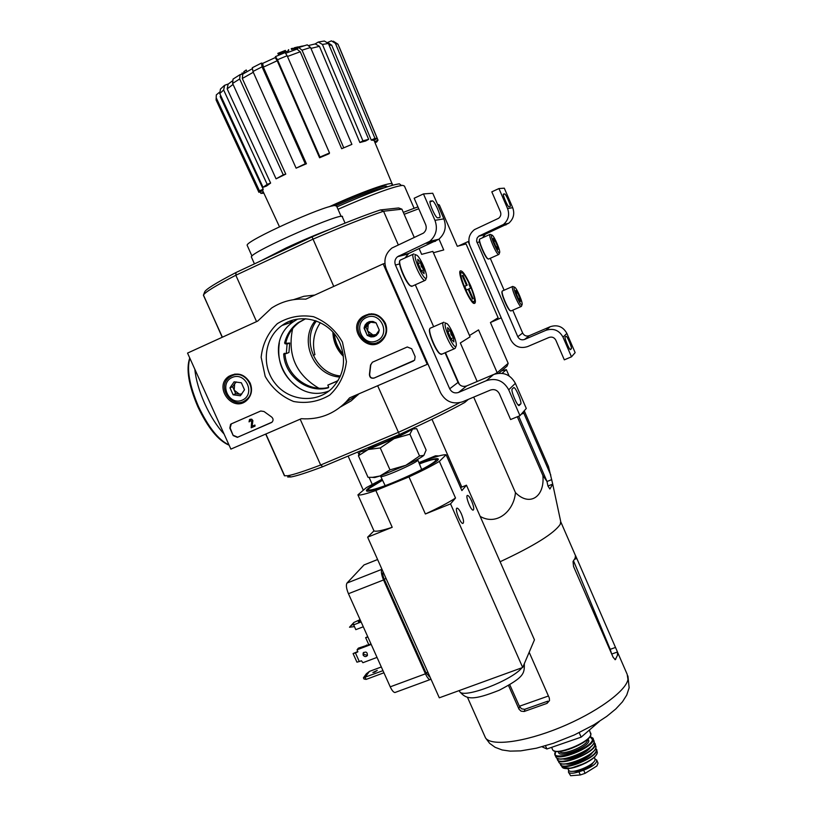 <?xml version="1.0" encoding="UTF-8"?>
<svg xmlns="http://www.w3.org/2000/svg" width="817" height="817" viewBox="0 0 817 817"><rect width="100%" height="100%" fill="white"/><g stroke="black" fill="none" stroke-linecap="round" stroke-linejoin="round"><path stroke-width="1.23" d="M490.517 322.48L501.219 317.833L468.121 241.577L468.876 241.372M468.121 241.577L458.266 246.04M571.481 356.825L563.005 337.145C559.155 330.211 553.456 327.934 545.919 330.313L524.575 339.453C521.583 340.393 519.326 339.484 517.794 336.737L476.587 241.117L477.067 238.145L478.66 236.215L503.486 224.45C508.419 220.09 509.777 214.779 507.561 208.539L498.942 188.553L491.814 191.842L500.423 211.797C501.321 214.36 500.739 216.515 498.666 218.251L474.411 229.648C469.162 233.948 467.671 239.32 469.938 245.764L510.737 339.77C514.557 346.633 520.194 348.91 527.649 346.571L549.004 337.462C552.016 336.522 554.294 337.431 555.836 340.199L564.312 359.837L571.481 356.825L575.148 352.638L566.865 333.397C563.097 326.626 557.531 324.4 550.158 326.729L529.273 335.685C526.352 336.604 524.146 335.716 522.645 333.019L512.749 310.174M565.977 336.267L565.15 337.074C564.128 337.595 569.235 349.788 570.419 349.645L571.349 348.736C572.319 348.134 567.264 336.093 566.099 336.226L565.977 336.267M503.119 297.327L506.887 306.079M480.59 245.406L484.43 254.189M504.109 290.219L490.271 258.284M479.61 235.653L485.349 234.213L482.469 237.808M485.349 234.213L508.715 223.255C513.536 218.987 514.873 213.809 512.708 207.702L504.293 188.176L498.942 188.553M504.651 193.935L503.507 194.048C502.098 193.843 507.735 207.018 508.96 206.772L510.104 206.599C511.462 206.711 505.886 193.711 504.671 193.935L503.333 194.538L504.671 193.935M493.223 238.431L495.194 240.944L497.553 246.407L497.972 249.389L496.011 246.897L493.631 241.393L493.223 238.431L495.194 240.944L497.553 246.407L497.972 249.389M491.752 235.01L492.222 235.184C494.561 236.644 500.739 251.279 499.606 252.647C498.554 255.404 489.536 235.163 491.752 235.01M499.034 254.179L498.676 254.526C496.522 254.996 487.718 234.356 490.067 234.346L490.149 234.336M488.719 258.979L487.974 258.866C485.257 257.192 478.343 240.821 479.65 239.167L479.875 238.952M488.055 258.928L487.575 258.703C484.93 257.079 478.221 241.199 479.487 239.585L479.589 239.32M496.093 247.061L497.553 246.407M493.703 241.618L495.194 240.944M515.762 290.515L517.641 292.854L519.99 298.276L520.47 301.422L518.591 299.104L516.232 293.64L515.762 290.515L517.641 292.854L519.99 298.276L520.47 301.422M514.291 287.114L514.822 287.278C517.161 288.789 523.217 303.383 522.043 304.7C520.98 307.335 512.3 287.666 514.291 287.114M521.471 306.191L521.103 306.549C518.979 306.947 510.492 286.89 512.606 286.45L512.759 286.42M511.146 310.879L510.38 310.756C507.663 309.02 500.892 292.69 502.241 291.107L502.394 290.944M510.38 310.756L509.982 310.593C507.337 308.908 500.77 293.068 502.077 291.526L502.169 291.281M518.499 298.93L519.99 298.276M516.181 293.487L517.641 292.854M230.884 449.105L187.542 353.087L257.682 321.101L271.601 308.04C281.926 301.381 293.323 298.43 305.772 299.175L383.153 263.891L427.24 364.341L349.584 397.859L346.04 401.923C333.642 414.29 318.722 419.877 301.299 418.702L230.884 449.105M293.569 299.655L303.893 296.295L314.749 295.08M384.878 263.431L383.153 263.891M427.904 363.922L427.24 364.341M358.969 393.804L351.116 400.881L340.526 406.958M233.202 435.584L229.832 428.098L230.598 424.309L231.303 423.87L260.756 411.002L264.014 411.513L271.448 416.874C273.358 418.508 273.562 420.255 272.081 422.134L237.379 437.361L233.202 435.584L230.149 427.945L231.323 423.86M413.463 361.012L374.023 378.108C371.061 378.659 369.529 377.383 369.437 374.288L370.53 365.015L372.45 362.197L407.285 346.98L411.697 348.767L415.128 356.58L414.607 360.174L374.257 377.975C371.296 378.526 369.764 377.25 369.672 374.166L369.437 374.288M342.456 342.109L346.428 361.553C344.784 374.972 339.218 386.155 329.711 395.091C318.548 401.678 306.518 403.812 293.62 401.494C281.395 396.48 271.928 388.106 265.198 376.402L261.144 357.254C262.594 343.967 267.976 332.774 277.31 323.665C288.391 316.863 300.472 314.545 313.554 316.72C326.003 321.714 335.634 330.18 342.456 342.109M250.165 383.071C252.729 389.76 251.626 395.499 246.857 400.279C232.794 413.555 212.767 386.543 229.036 376.228C237.757 371.888 244.804 374.166 250.165 383.071M385.338 323.083C387.748 329.312 386.86 334.909 382.673 339.872C368.865 355.589 345.673 328.904 362.544 316.72C371.929 311.471 379.527 313.585 385.338 323.083M380.998 341.414L377.791 342.241M366.312 315.709L369.11 313.922M246.652 400.463L244.579 400.861M233.223 375.269L234.918 374.023M339.995 343.211C346.571 360.45 343.875 375.524 331.906 388.432C316.332 403.751 288.983 401.198 275.145 383.418C260.991 365.893 264.167 337.952 281.998 325.483C300.544 311.42 330.63 320.478 339.995 343.211M329.006 390.955C289.964 406.335 258.397 344.284 293.834 321.459L297.562 319.141M372.358 362.237L370.765 364.893L369.672 374.166M271.642 422.471L237.686 437.187L233.519 435.42M251.176 427.781L251.697 421.225L250.125 420.377L249.052 421.878L249.502 419.611C251.238 418.815 252.279 419.407 252.637 421.398L251.81 426.433L254.628 425.208L255.037 426.106L251.176 427.781M250.002 419.305L251.738 419.192L252.892 420.612L252.106 426.27L254.924 425.044L255.037 426.106M250.462 420.193L249.9 421.511M244.497 389.77L240.372 395.775L233.131 394.805L229.996 387.84L234.101 381.825L241.362 382.785L244.497 389.77L240.372 395.775L233.131 394.805L229.996 387.84L234.101 381.825L241.362 382.785L244.497 389.77M232.14 377.474C245.641 371.306 255.946 394.274 242.332 400.126C228.872 406.192 218.599 383.398 232.14 377.474M231.987 375.749C245.355 368.957 258.448 390.761 246.366 399.646C233.284 411.135 215.341 386.931 229.659 377.107L231.987 375.749M247.765 399.39L245.907 400.003M241.812 393.947L239.34 394.131L234.183 390.179L235.735 393.641L241.454 394.407M234.183 390.179L234.663 383.724L232.62 386.717L234.183 390.179M235.878 381.947L234.663 383.724L236.481 381.999M232.62 386.717L229.996 387.84M235.735 393.641L233.131 394.805M379.272 330.078L374.84 336.338L367.252 335.409L364.086 328.22L368.498 321.949L376.096 322.878L379.272 330.078L378.485 332.856L376.31 335.481L373.767 336.716L370.949 336.91L367.252 335.409L364.157 327.648L365.138 324.941L367.027 322.817L369.57 321.571L372.96 321.459L376.096 322.878L379.272 330.078M366.516 317.456C380.783 310.94 391.21 334.643 376.821 340.822C362.595 347.235 352.198 323.726 366.516 317.456M366.22 315.75C379.721 308.887 393.273 329.537 381.845 339.535C368.937 352.913 348.45 329.353 362.962 317.813L366.22 315.75M369.662 314.402L371.449 313.748M382.724 339.821L379.885 341.108M376.239 334.541L372.991 334.99L367.64 330.956L369.213 334.531L375.646 335.317M367.64 330.956L368.253 324.267L366.057 327.382L367.64 330.956M369.825 322.051L368.253 324.267L370.816 322.133M366.057 327.382L364.086 328.22M369.213 334.531L367.252 335.409M519.969 415.669L508.715 389.801C503.619 380.681 496.154 377.638 486.319 380.681L458.551 392.436C454.671 393.631 451.719 392.415 449.697 388.8L395.448 265.055C394.254 261.736 394.958 258.948 397.562 256.691L429.803 241.291C436.196 235.551 437.912 228.556 434.95 220.324L423.461 193.915L414.168 198.245L425.657 224.593C426.862 227.984 426.127 230.813 423.441 233.111L391.935 248.031C385.164 253.668 383.285 260.725 386.329 269.202L440.526 392.691C445.571 401.719 452.945 404.742 462.636 401.77L490.414 390.077C494.346 388.872 497.328 390.087 499.361 393.723L510.605 419.54L519.969 415.669L526.291 408.449L515.374 383.336C510.431 374.482 503.18 371.541 493.621 374.503L466.64 385.941C462.861 387.105 459.991 385.941 458.031 382.427L445.061 352.781M513.607 387.677L512.188 389.076C510.523 390.077 516.936 405.63 519.009 405.6L520.705 404.007C522.288 402.883 515.946 387.575 513.913 387.595L513.607 387.677M433.653 326.718L415.291 284.786M398.788 255.956L408.704 253.464L405.058 257.927M408.704 253.464L438.852 239.228C445.071 233.652 446.746 226.871 443.876 218.874L432.744 193.251L423.461 193.915M432.377 200.9L430.416 201.084C428.016 200.87 435.441 218.129 437.616 217.853L439.617 217.547C441.905 217.618 434.583 200.635 432.438 200.9L430.018 201.993L432.438 200.9M417.783 259.326L420.694 262.533L423.829 269.692L424.064 273.715L421.153 270.539L417.998 263.319L417.783 259.326L420.694 262.533L421.327 266.536L423.829 269.692L424.064 273.715M415.812 254.833L416.976 255.292C420.806 257.998 428.057 275.329 426.403 277.811C424.574 282.662 411.972 255.343 415.812 254.833L414.944 254.485M425.728 279.7L424.922 280.466C421.123 280.987 409.685 254.179 413.627 253.964L413.821 253.944M412.309 286.124L410.491 285.797C406.08 282.682 398.032 263.462 399.901 260.49L400.442 259.959M411.002 286.144L409.991 285.593C405.702 282.57 397.899 263.922 399.707 261.042L399.809 260.746M421.317 270.825L423.829 269.692M418.11 263.707L420.694 262.533M447.634 327.648L450.412 330.538L453.517 337.646L453.874 341.925L451.107 339.075L447.971 331.906L447.634 327.648L450.412 330.538L451.025 334.5L453.517 337.646L453.874 341.925M445.684 323.185L446.991 323.634C450.8 326.432 457.806 343.753 456.07 346.091C454.201 350.646 442.273 324.369 445.684 323.185M455.396 347.889L454.548 348.675C450.821 349.033 439.995 323.226 443.498 322.307L443.866 322.235M441.946 354.129L440.087 353.771C435.696 350.534 427.945 331.334 429.895 328.526L430.283 328.107M440.618 354.149L439.597 353.557C435.318 350.422 427.802 331.794 429.701 329.067L429.773 328.863M450.933 338.769L453.517 337.646M447.89 331.641L450.412 330.538M501.607 370.826L506.346 369.621L502.077 373.338M499.493 372.644L499.483 373.216M304.343 45.711L295.203 47.6L302.27 46.375M297.807 46.926L294.386 47.754M292.323 48.315L291.22 48.703L291.557 49.49L298.368 47.805M291.22 48.703L299.829 47.172M299.614 46.692L302.147 46.079M240.668 74.449L242.465 73.775M243.895 71.579L246.244 69.986L246.591 70.762M244.814 72.049L244.263 72.335M242.057 72.927L242.404 73.704L244.181 72.407L243.834 71.63M285.388 50.419L277.841 53.35L285.48 50.623M277.841 53.35L278.188 54.126L281.324 53.023M281.15 52.615L281.487 53.401L288.636 50.766L288.707 49.674M283.244 51.941L283.591 52.727M284.061 51.236L284.408 52.012M288.289 49.98L288.636 50.766M327.78 42.392L331.436 40.86L335.389 43.352L374.942 138.339L377.25 138.563L373.594 140.32L371.265 140.115L374.942 138.339M216.301 94.905L216.107 100.011L216.301 94.905L219.385 92.321M224.563 85.325L228.392 83.937M240.106 74.613L242.894 74.051M262.063 66.851L261.409 63.093L262.737 63.369L275.206 57.609L277.208 60.744L263.35 67.137L306.416 163.757L305.262 163.737L262.063 66.851L252.943 71.487L296.111 168.169L305.262 163.737M275.186 57.619L275.482 56.598L277.484 59.733L319.978 157.048L329.527 152.973L329.108 153.719L319.58 157.773L319.978 157.048M296.837 49.153L298.746 47.539M315.066 43.955L318.293 42.035L322.419 44.445L362.922 140.83L368.651 139.329L365.608 141.014L359.878 142.515L362.922 140.83M263.891 193.21L260.858 193.374L263.391 192.148M260.858 193.374L260.123 191.801M374.574 141.637L378.005 140.167L376.708 141.984L375.013 142.709M339.178 46.886L378.005 140.167M333.316 41.187L337.962 44.189L335.389 43.352M377.25 138.563L337.962 44.189M327.995 42.709L331.722 45.211L329.067 45.068M371.265 140.115L331.722 45.211M318.885 41.912L324.39 41.024L328.393 43.464L322.419 44.445M368.651 139.329L328.393 43.464M309.143 45.374L315.27 43.914L319.427 46.314L310.94 48.407M359.878 142.515L319.427 46.314M351.892 144.374L341.68 148.714L351.892 144.374L310.542 47.478L302.035 50.184L343.579 147.397M298.991 47.457L307.263 44.833L310.542 47.478M302.035 50.184L298.736 47.549M285.827 53.207L296.939 49.122L300.237 51.757L287.461 56.475M341.68 148.714L300.237 51.757M275.533 56.567L285.102 52.584L287.124 55.719L277.484 59.733M329.527 152.973L287.124 55.719M319.58 157.773L277.208 60.744M306.416 163.757L296.111 168.169M263.35 67.137L262.696 63.389M252.943 71.487L252.31 67.729L261.317 63.134M283.264 174.818L285.787 174.133L276.064 178.841L283.264 174.818L239.667 78.973L232.61 83.426L276.064 178.841M240.137 74.602L239.667 78.973M253.29 72.274L242.302 78.483L285.787 174.133M242.302 78.483L242.772 74.133L252.075 68.832M232.61 83.426L233.039 79.096L239.902 74.735M267.179 184.346L270.621 183.079L266.475 186.062L263.054 187.318L267.179 184.346L223.654 90.003L219.763 93.557L263.054 187.318M224.614 85.295L223.654 90.003M233.07 84.427L227.167 88.859L270.621 183.079M227.167 88.859L228.127 84.151L232.059 81.138M219.763 93.557L220.457 89.063L224.226 85.601M259.428 190.821L263.197 189.217L262.645 190.718L258.907 192.322L259.428 190.821L216.403 98.193M258.887 192.107L216.107 100.011L258.907 192.322M220.713 95.609L220.202 96.61L263.197 189.217M498.778 373.257L507.03 366.179L508.174 363.351L497.175 372.705L494.418 374.186M417.936 206.875L403.302 212.359M437.912 205.128L439.342 204.965L457.306 246.295L466.068 243.936L498.125 317.772L490.435 322.531L508.174 363.351M497.175 372.705L478.548 329.905L469.509 335.511L433.408 252.729L443.733 249.951L439.005 239.105M470.704 285.879C465.567 274.757 462.013 269.814 460.053 271.04C457.775 274.103 468.652 300.176 473.523 303.321C476.73 304.363 475.79 298.542 470.704 285.879M418.753 208.754L404.149 214.299M439.342 204.965L437.871 204.413M414.107 208.253L404.435 186.072L402.71 185.347C393.202 186.572 371.633 194.558 338.003 209.305M401.494 185.469L399.401 183.845C390.158 184.999 369.345 192.669 336.931 206.875M391.588 185.5L392.334 184.325C393.825 180.475 361.921 191.689 329.016 206.844M386.85 186.96L386.901 186.766C388.136 183.416 361.032 192.843 332.07 206.047M480.171 516.385C497.042 526.219 514.118 510.605 515.435 492.58C529.508 507.01 544.929 496.981 542.886 475.494L546.971 481.427L547.952 486.033L549.912 488.995L552.731 484.124L548.493 466.558L524.248 410.788M509.083 375.912L506.346 369.621M542.886 475.494L517.324 416.762M518.693 416.19L546.971 481.427M550.791 475.096L523.258 411.911M515.435 492.58L473.697 397.113M461.809 487.075L431.979 419.284M372.195 484.328L369.1 477.363M358.857 454.344L357.815 451.985M363.32 490.231L348.103 456.07M438.943 455.947L435.492 455.804L418.907 462.647M548.432 696.002L519.398 706.245L509.757 684.717M519.398 706.245L521.512 708.799L524.616 709.35L547.819 701.16L547.043 703.366L549.514 700.577L549.31 697.994L529.171 652.262M611.657 653.906L610.003 648.8L610.636 651.558M573.534 560.86L610.003 648.8M508.501 685.463L519.04 709.248L521.083 711.168L524.177 711.484L547.043 703.366M576.802 558.45L575.495 555.489L575.127 558.174L573.034 561.504L573.544 566.477L613.107 657.246L615.242 659.687L617.458 655.346L617.478 651.976L576.802 558.45L574.576 559.298M552.741 484.246L560.687 521.43L560.319 524.167C554.488 533.184 534.42 545.705 500.116 561.749M541.977 746.779L546.89 748.985L581.173 737.138L579.202 732.665M581.173 737.138L599.3 721.482M546.89 748.985L545.48 745.788M224.072 434.021C216.965 426.341 210.531 416.251 204.781 403.731C199.185 391.149 195.866 379.639 194.824 369.223M472.43 299.032L473.125 298.726L472.44 299.053L468.172 289.228L466.354 290.035L464.699 286.226L466.517 285.45L464.71 286.256L467.222 285.153L462.953 275.339L462.259 275.646M467.222 285.153L464.72 286.297M468.172 289.228L470.643 288.135L469.009 284.387M466.517 285.45L462.238 275.605L462.953 275.339M473.125 298.726L468.856 288.922M473.952 301.585C470.245 303.944 455.661 267.619 462.524 273.133C466.813 275.911 476.25 298.542 474.258 301.259L473.952 301.585M596.87 760.413L598.034 763.149L596.849 766.009L585.084 773.342L580.315 774.955L570.654 775.721L568.469 772.208L568.612 770.237M595.174 759.146L596.696 760.024C597.064 763.221 592.733 766.601 583.695 770.186L578.926 771.799C573.34 773.566 569.857 773.699 568.469 772.208M594.439 757.175L595.113 759.636C594.429 765.396 570.664 774.812 568.571 770.176L568.366 769.716M593.152 762.527C592.376 764.589 589.66 766.754 584.982 769.032L578.048 771.381L572.707 771.319M305.609 318.753L299.257 322.327C292.425 327.362 287.972 334.092 285.879 342.497L286.43 343.303L285.143 343.794L284.602 342.987C286.696 334.551 291.158 327.811 298.001 322.766L305.446 318.742M338.197 380.416L336.308 381.406L336.829 382.581M336.308 381.406L327.811 385.113L328.628 386.962L328.24 387.83C307.692 393.682 284.622 376.086 283.703 353.986L284.367 353.332L286.297 353.577L287.084 344.039L285.143 343.794M292.486 320.315L289.81 322.827M279.343 342.946C276.626 362.145 283.254 377.229 299.216 388.187M327.811 385.113L335.43 381.947M286.297 353.577L288.932 352.505L289.718 343.028L286.43 343.303M284.98 353.414L284.99 353.465C285.899 375.217 308.326 392.681 328.669 387.391M313.228 355.395L314.933 354.649C311.941 343.191 313.748 332.529 320.356 322.664M468.366 399.36L464.71 402.495C449.084 411.155 427.322 421.827 399.421 434.521L377.658 385.736M287.676 476.995L290.944 476.965C296.397 476.045 307.029 472.614 322.817 466.681L399.421 434.521M265.699 434.072L284.418 475.76L287.758 475.729C293.344 474.769 304.312 471.195 320.662 465.016L398.277 432.387C423.237 421.061 443.682 411.165 459.614 402.71M300.176 419.192L320.662 465.016L322.817 466.681M380.385 209.928C363.279 215.647 340.505 224.634 312.053 236.889L236.031 272.5L235.827 275.247L312.88 239.207C342.415 226.472 365.985 217.148 383.571 211.235L401.913 209.172L398.676 207.957L380.385 209.928L383.571 211.235L398.267 244.804M236.031 272.5C216.107 282.866 205.649 289.361 204.648 291.975L203.464 295.06M333.755 286.42L312.053 236.889M459.379 384.429L445.449 352.607M477.159 381.478L460.328 342.956L470.081 336.839L432.826 251.391L421.643 254.353L419.172 248.695M401.913 209.172L414.27 237.471M256.558 321.622L235.827 275.247C215.657 285.695 204.873 292.302 203.464 295.07L222.214 337.278M345.142 402.842L350.759 399.125M329.057 229.659C316.108 234.55 301.841 240.617 286.277 247.868L260.378 261.093M316.414 320.989C301.136 340.73 315.668 373.818 340.434 375.973M332.887 332.192C333.234 341.639 336.747 349.696 343.426 356.365M315.301 320.611C298.43 340.607 313.922 375.881 339.954 377.035M292.639 328.597C287.206 354.701 295.907 374.554 318.753 388.167M287.186 322.409L285.572 324.267M283.315 324.594L282.886 325.176M289.718 343.028L287.084 344.039M412.953 428.312L409.909 434.174L394.08 438.658L380.273 447.951L368.212 449.513L358.428 455.743L360.317 451.464M409.909 434.174L419.54 455.998L423.9 455.335L426.117 450.055L416.69 428.67L412.299 429.037C409.736 430.967 403.669 434.174 394.08 438.658L368.212 449.513C361.778 451.781 359.357 452.189 360.951 450.739L361.114 450.606M405.109 431.927C403.016 434.593 369.11 449.442 368.14 448.135L368.069 447.961M358.428 455.743L368.028 477.322L372.695 477.332L379.976 475.994L389.995 469.887L405.865 465.302L419.54 455.998M380.273 447.951L389.995 469.887M417.558 459.399L417.753 459.828C421.072 460.89 382.397 478.282 380.742 476.485L380.63 476.26M423.9 455.335L423.757 455.457C421.153 457.591 415.179 460.87 405.865 465.302L379.976 475.994L374.635 477.557L372.072 477.363M382.479 480.1C370.898 486.095 365.577 489.7 366.527 490.915C369.488 494.775 444.795 460.859 437.902 458.786C436.217 458.123 430.028 459.787 419.356 463.77M419.09 463.116L427.168 459.787C437.289 456.141 443.611 454.466 446.113 454.752L461.881 490.578L466.456 485.196L534.451 639.844L522.696 667.499L450.545 503.875L455.518 498.043C448.288 502.731 438.249 508.041 425.381 513.985L450.545 503.875M446.113 454.752L439.372 461.391C432.009 465.823 421.878 470.99 408.97 476.903L375.84 490.496C365.546 494.122 359.562 495.582 357.907 494.877L366.384 487.596L382.06 479.232M377.025 657.399L362.901 662.71L361.41 660.759L359.296 661.545L355.426 652.936L357.795 651.905L357.09 649.781L358.377 648.147L371 643.99M366.782 645.593L366.537 645.042M354.435 626.588L349.502 627.231L351.627 625.168L354.098 624.29L353.659 624.852L355.814 629.652L363.289 626.782M360.083 619.633L353.904 622.462L349.502 627.231M395.612 692.275L394.907 692.53C393.467 692.295 391.905 690.396 390.23 686.831L348.45 593.714C346.337 588.546 345.857 585.003 346.99 583.062L364.014 564.935L377.597 559.512M382.969 670.655L363.432 677.793L366.373 673.77L369.417 671.411L365.128 677.303L366.087 679.427L383.919 672.779M366.087 679.427L363.963 678.978L363.432 677.793M381.314 666.968L369.417 671.411M357.907 494.877L373.951 530.866L367.63 537.178L439.301 697.81L522.696 667.499M471.675 501.127C473.809 506.469 474.289 509.471 473.094 510.145C470.602 510.329 464.863 494.898 467.61 495.429C468.713 495.735 470.071 497.635 471.675 501.127M461.442 514.005C463.668 519.602 464.138 522.747 462.82 523.452C460.124 523.626 454.221 507.561 457.193 508.143C458.368 508.46 459.787 510.411 461.442 514.005M439.372 461.391L455.518 498.043M367.63 537.178L392.211 527.302C381.835 530.703 375.749 531.887 373.951 530.866M408.97 476.903L425.381 513.985M375.84 490.496L392.211 527.302M460.563 487.586L466.456 485.196M429.507 676.578L426.025 672.871L384.215 579.192C382.795 575.73 382.427 573.371 383.102 572.094L383.173 572.012M430.927 679.029L430.018 679.621C428.639 679.346 427.117 677.416 425.443 673.821L383.541 579.968C381.416 574.77 380.865 571.216 381.886 569.316L381.937 569.255M374.513 672.207L372.879 672.483L377.25 670.4L374.513 672.207M368.845 644.807L365.638 637.658L367.732 636.678M367.885 637.035L365.638 637.658M363.105 655.071C364.484 656.939 365.924 657.082 367.405 655.51C367.436 652.099 366.026 651.251 363.167 652.977L363.105 655.071M371.204 644.419L357.09 649.781M359.296 661.545L356.947 662.168L353.077 653.569L357.856 651.496M355.426 652.936L353.077 653.569M363.657 652.385L363.667 654.335L367.476 655.357M360.767 621.175L358.357 621.849L360.43 620.42M351.627 625.168L353.904 622.462M361.124 621.972L353.659 624.852M247.377 245.784L247.142 245.253C245.733 240.882 323.91 205.475 334.878 205.557L336.624 206.17L341.179 216.515M251.554 257.396L251.34 256.906C250.584 251.84 346.898 209.734 342.415 217.067L345.07 223.102M563.005 337.145L566.865 333.397M545.919 330.313L550.158 326.729M524.575 339.453L529.273 335.685M517.794 336.737L522.645 333.019M476.985 242.578L479.579 241.863M500.882 226.023L506.162 224.798M507.561 208.539L512.708 207.702M571.349 348.736L569.97 349.319M508.715 389.801L515.374 383.336M486.319 380.681L493.621 374.503M458.551 392.436L466.64 385.941M449.697 388.8L458.031 382.427M395.448 265.055L399.625 263.901M426.423 243.354L435.563 241.229M434.95 220.324L443.876 218.874M520.705 404.007L518.213 405.038M384.47 187.747C376.841 188.85 360.726 194.803 336.134 205.598M334.286 333.847C335.144 341.567 338.105 348.348 343.171 354.21M333.796 333.254C334.582 341.537 337.738 348.777 343.273 354.976M524.177 711.484L525.035 709.248M518.836 708.829L519.643 706.797M617.529 652.18L627.18 674.321L627.967 679.489C625.863 691.325 595.705 713.057 559.808 727.671C523.932 742.377 491.252 746.442 485.533 737.935L484.512 735.627M614.997 659.646L615.691 659.401M611.719 654.049L617.478 651.976M610.217 649.341L615.538 647.421M547.952 486.023L552.731 484.124M546.992 481.509L551.751 479.61M521.236 414.219L523.84 413.147M228.995 444.918C218.578 440.087 208.406 427.291 198.49 406.529C189.432 385.348 186.562 369.264 189.881 358.285M585.084 773.342L583.695 770.186M580.315 774.955L578.926 771.799M589.414 730.01L590.834 734.524C589.813 742.439 555.519 756.123 552.68 749.792L552.404 749.169M590.456 735.494C588.812 742.5 560.84 754.54 554.559 750.956M587.505 739.405L587.474 740.325C586.677 746.197 561.585 756.185 559.471 751.497L559.451 751.477M588.046 738.905L588.873 740.937C587.719 748.219 556.295 759.207 558.716 751.528M590.017 736.617L592.529 739.681C590.722 749.689 547.86 763.211 555.693 751.395M590.078 736.536L593.009 738.19L593.234 739.988C592.243 747.974 558.042 761.618 555.09 755.245L554.845 754.734M593.254 738.772L594.112 742.153C593.152 750.067 559.4 763.629 556.152 757.43L555.815 756.767M593.745 743.133C591.437 750.241 564.782 761.71 557.97 758.533M587.78 739.16L588.363 739.13M587.954 749.107C581.612 754.214 574.402 757.308 566.314 758.411M590.62 747.014C588.332 752.559 568.591 761.046 562.954 758.911M594.051 742.561L594.807 744.9C593.571 753.774 555.448 767.398 557.337 758.35M594.071 742.479L595.052 743.49L595.164 745.073C594.255 752.865 561.32 766.213 557.694 760.29L557.265 758.319M595.215 743.96L595.93 747.555C595.062 755.184 563.005 768.276 559.083 762.629L558.624 761.883M595.419 748.811C592.631 755.725 568.019 766.305 561.024 763.609M589.711 754.52C583.665 759.35 576.802 762.302 569.122 763.374M592.407 752.406C590.14 757.808 571.246 765.927 565.732 763.885M595.767 748.219L596.359 750.363C595.236 758.84 559.216 771.861 560.35 763.446M595.818 748.076L596.716 750.568C595.889 757.962 565.109 770.656 560.901 765.355L560.431 764.743M596.778 749.597L597.217 752.917C596.43 760.086 566.804 772.402 562.392 767.408L561.8 766.612M596.461 754.571C593.53 761.046 571.349 770.584 564.567 768.286M578.048 771.381L577.65 770.492M578.436 771.279L578.048 770.39M584.982 769.032L584.533 768.021M584.574 769.195L584.135 768.194M284.99 353.465L283.703 353.986M285.879 342.497L284.602 342.987M426.025 672.871L427.873 672.187M384.215 579.192L386.053 578.467M364.014 564.935L377.607 559.553M346.99 583.062L381.886 569.316M348.45 593.714L383.541 579.968M390.23 686.831L425.443 673.821M459.246 690.631L459.757 691.703C463.566 698.933 512.024 680.377 521.93 667.775M523.503 665.6L524.003 664.425M366.813 491.017L367.946 489.189L382.55 480.243C355.497 494.04 369.652 493.172 403.629 478.088C437.636 463.076 447.808 453.159 419.417 463.923M478.66 236.215L484.43 234.755M503.486 224.45L508.715 223.255M491.773 235L490.608 234.55M499.606 252.647L498.973 254.332M489.914 234.438L479.957 238.942M498.676 254.526L488.474 259.091M514.353 287.094L513.219 286.634M522.043 304.7L521.399 306.365M512.514 286.522L502.557 290.903M521.103 306.549L510.88 310.991M358.04 394.795L346.04 401.923M366.68 315.413L362.544 316.72M234.428 374.349L229.036 376.228M281.998 325.483L293.834 321.459M246.366 399.646L248.358 398.716M381.845 339.535L383.694 338.657M397.562 256.691L407.509 254.179M429.803 241.291L438.852 239.228M426.403 277.811L425.626 279.996M413.279 254.189L400.647 259.939M424.922 280.466L411.717 286.389M445.796 323.144L444.979 322.807M456.07 346.091L455.263 348.246M443.274 322.501L430.661 328.025M454.548 348.675L441.313 354.404M385.164 186.174L385.675 187.348M392.15 183.886L373.951 140.146M279.475 226.779L262.635 190.504M467.436 697.238L485.533 737.935L489.618 743.327L495.112 747.3L502.138 749.965L510.186 751.129L520.735 750.864L536.381 748.198L553.334 743.307L574.31 734.963L593.939 724.781L606.796 716.346L615.752 709.013L622.421 701.864L626.71 695.124L629.141 687.771L627.926 675.965M560.809 521.93L575.434 555.509M189.748 357.989C185.919 368.927 188.625 385.195 197.867 406.805C207.855 427.842 218.272 440.639 229.117 445.194M461.534 272.735L459.838 272.061M474.258 301.259L473.492 303.301M551.608 747.361L552.68 749.792C555.826 756.634 589.67 742.959 590.875 734.81L590.834 733.196M594.122 740.866L594.133 742.275C593.132 750.323 559.4 763.885 556.152 757.43L555.09 755.245L555.58 751.374M595.971 746.421L595.94 747.657C595.031 755.408 563.015 768.491 559.083 762.629L557.204 758.299M594.092 742.428L595.052 743.49M597.278 751.967L597.227 753.09C596.196 755.541 595.287 757.247 586.106 762.864L570.685 768.276L562.392 767.408L560.207 763.384M567.866 768.593L568.571 770.176M596.941 765.907L598.044 763.211M222.387 337.196L203.402 295.223M290.944 476.965L287.758 475.729M284.673 475.862L265.872 434.001M299.257 322.327L298.001 322.766M421.674 469.509L417.844 460.032M385.175 485.676L380.446 475.831M374.635 477.557L372.695 477.332M429.078 676.731L429.783 676.476M394.907 692.53L430.018 679.621M524.32 663.68C524.596 673.994 523.728 677.344 499.299 690.212C472.859 700.669 466.568 699.597 459.757 691.703L459.225 690.569M437.902 459.614L435.328 459.225M251.963 256.068L247.142 245.253M254.434 263.871L251.34 256.906"/></g></svg>
